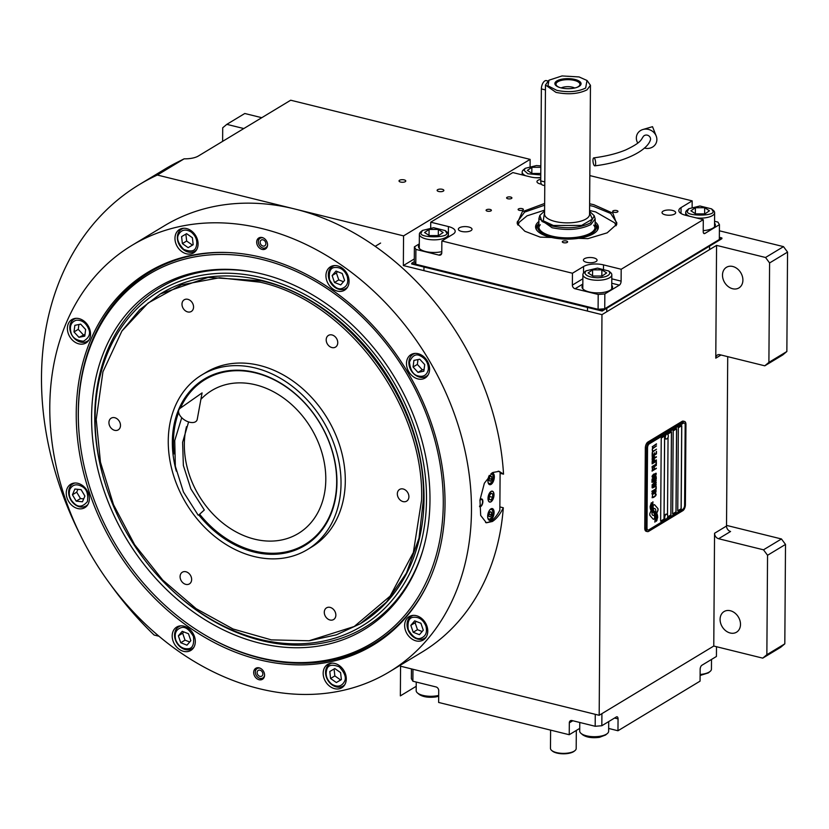 <?xml version="1.0" encoding="UTF-8"?>
<svg xmlns="http://www.w3.org/2000/svg" width="829" height="829" viewBox="0 0 829 829"><rect width="100%" height="100%" fill="white"/><g stroke="black" fill="none" stroke-linecap="round" stroke-linejoin="round"><path stroke-width="1.24" d="M442.292 189.302A3.378 1.295 0.4 0 0 438.862 189.25A3.378 1.295 0.4 0 0 437.121 190.369A3.378 1.295 0.4 0 0 438.696 191.478A3.378 1.295 0.4 0 0 442.116 191.54A3.378 1.295 0.4 0 0 443.867 190.411A3.378 1.295 0.4 0 0 442.292 189.302M404.2 179.893A3.378 1.295 0.4 0 0 400.77 179.831A3.378 1.295 0.4 0 0 399.029 180.95A3.378 1.295 0.4 0 0 400.604 182.059A3.378 1.295 0.4 0 0 404.034 182.121A3.378 1.295 0.4 0 0 405.775 181.002A3.378 1.295 0.4 0 0 404.2 179.893M730.214 633.004A12.052 9.44 -121.1 0 0 736.525 632.195A12.052 9.44 -121.1 0 0 739.965 620.631A12.052 9.44 -121.1 0 0 730.37 610.745A12.052 9.44 -121.1 0 0 724.059 611.564A12.052 9.44 -121.1 0 0 720.619 623.128A12.052 9.44 -121.1 0 0 730.214 633.004M732.618 288.741A12.052 9.44 -121.1 0 0 738.929 287.932A12.052 9.44 -121.1 0 0 742.369 276.368A12.052 9.44 -121.1 0 0 732.774 266.482A12.052 9.44 -121.1 0 0 726.463 267.301A12.052 9.44 -121.1 0 0 723.023 278.865A12.052 9.44 -121.1 0 0 732.618 288.741M726.536 525.389L781.457 538.964L785.509 544.425L784.814 643.843L780.7 647.283L762.742 658.143L713.769 646.04L714.557 533.265A4.819 3.772 58.9 0 0 718.608 538.726L730.577 531.482A4.819 3.772 -121.1 0 1 726.525 526.021L727.717 356.657M719.396 230.794L783.498 246.638L787.55 252.099L786.856 351.517L782.742 354.957L764.784 365.817L719.893 354.719A4.819 3.772 58.9 0 0 717.365 355.04A4.819 3.772 58.9 0 0 715.779 358.159L716.567 245.384L601.968 314.647L403.35 265.56L403.557 235.882L157.334 175.033A297.279 232.814 -121.1 0 0 139.355 184.566A297.279 232.814 -121.1 0 0 79.771 533.907M713.769 646.04L599.18 715.292L601.968 314.647M718.608 538.726L763.499 549.814L781.457 538.964M787.55 252.099L769.592 262.948L768.897 362.366L764.784 365.817M769.592 262.948L765.54 257.487L716.567 245.384M786.856 351.517L768.897 362.366M783.498 246.638L765.54 257.487M414.303 258.938L403.35 265.56M109.905 583.751A297.279 232.814 -121.1 0 0 154.121 635.035L159.023 636.247M416.21 686.298L400.355 695.883L400.562 666.205L599.18 715.292M762.742 658.143L766.856 654.703L767.55 555.275L763.499 549.814M785.509 544.425L767.55 555.275M530.083 166.246L530.125 159.386L290.699 100.216L198.338 156.028A16.072 6.166 -179.6 0 1 184.142 158.826L157.334 175.033M530.125 159.386L403.557 235.882M184.142 158.826L176.152 162.857A297.279 232.814 -121.1 0 0 165.012 169.064L139.355 184.566M784.814 643.843L766.856 654.703M261.777 117.697L244.783 113.5L226.825 124.35L243.809 128.547M226.825 124.35L222.711 127.79L222.618 141.355M653.957 504.778A2.01 0.984 103.9 0 0 653.2 505.773L653.097 506.011A9.316 4.559 103.9 0 0 653.542 509.016A3.534 1.731 103.9 0 1 653.926 508.716A3.534 1.731 103.9 0 1 654.755 508.55A3.534 1.731 103.9 0 1 655.729 511.576A13.989 6.85 103.9 0 1 656.92 512.819L657.729 510.965A2.01 0.984 103.9 0 0 657.749 508.343L654.713 504.861A2.01 0.984 103.9 0 0 654.423 504.685A2.01 0.984 103.9 0 0 653.957 504.778M653.521 508.954A3.534 1.731 -76.1 0 1 653.863 508.695A3.534 1.731 -76.1 0 1 654.682 508.529A3.534 1.731 -76.1 0 1 654.713 508.54L654.755 508.55M647.47 531.607A4.819 2.363 -76.1 0 0 648.589 531.379L682.795 510.705A4.819 2.363 -76.1 0 0 685.396 504.706L685.956 424.572A4.819 2.363 -76.1 0 0 684.547 421.443A4.819 2.363 -76.1 0 0 683.417 421.671L682.122 421.35L647.915 442.023A4.819 2.363 -76.1 0 0 645.325 448.033L644.765 528.156A4.819 2.363 -76.1 0 0 646.174 531.285L647.47 531.607A4.819 2.363 -76.1 0 1 646.06 528.477L644.765 528.156M682.122 421.35A4.819 2.363 -76.1 0 1 683.251 421.122L684.547 421.443M683.479 423.173L649.273 443.847A3.212 1.575 103.9 0 0 647.542 447.847L647.47 447.836A3.212 1.575 -76.1 0 1 649.2 443.826L683.407 423.153A3.212 1.575 -76.1 0 1 684.163 423.008A3.212 1.575 -76.1 0 1 684.194 423.008L684.226 423.018A3.212 1.575 103.9 0 0 683.479 423.173L683.407 423.153M646.983 527.98L646.91 527.959A3.212 1.575 -76.1 0 0 647.853 530.052A3.212 1.575 -76.1 0 1 647.853 530.052L647.915 530.063A3.212 1.575 103.9 0 1 646.983 527.98L647.542 447.847M647.915 530.063A3.212 1.575 103.9 0 0 648.672 529.918L682.878 509.234A3.212 1.575 103.9 0 0 684.609 505.234L685.168 425.111A3.212 1.575 103.9 0 0 684.226 423.018M677.759 510.851L681.179 508.788L681.759 425.691L678.34 427.754L677.759 510.851M672.62 513.959L676.049 511.887L676.63 428.79L673.2 430.862L672.62 513.959M667.697 516.933L670.91 514.985L671.49 431.888L668.07 433.961L668.07 434.997M668.05 437.463L667.511 515.13M660.651 521.192L664.07 519.13L664.651 436.023L661.231 438.095L660.651 521.192M655.397 512.032A12.228 5.979 103.9 0 1 653.749 510.56A8.28 4.052 103.9 0 1 652.775 506.115A95.211 46.59 103.9 0 1 652.92 501.763L651.635 505.545A14.746 7.223 103.9 0 0 651.936 508.529A7.699 3.772 103.9 0 0 653.283 511.192A287.777 140.837 103.9 0 1 654.568 512.249A12.124 5.927 103.9 0 1 655.874 514.032A7.958 3.896 103.9 0 1 656.516 517.824A57.16 27.979 103.9 0 1 656.371 521.265L657.666 517.493A9.254 4.528 103.9 0 0 657.065 514.001A8.767 4.29 103.9 0 0 655.397 512.032L655.335 512.011A12.228 5.979 -76.1 0 1 653.687 510.54A8.28 4.052 -76.1 0 1 652.703 506.104A95.211 46.59 -76.1 0 1 652.848 501.887M653.894 512.218A12.228 5.99 103.9 0 1 652.299 510.623A9.233 4.518 103.9 0 1 651.325 506.84A20.062 9.813 103.9 0 1 651.387 502.695L650.143 506.426A8.725 4.269 103.9 0 0 651.034 510.477A10.601 5.192 103.9 0 0 652.433 511.918A23.222 11.368 103.9 0 1 653.501 512.674A7.534 3.689 103.9 0 1 654.713 515.058A12.684 6.207 103.9 0 1 655.034 518.622A32.269 15.792 103.9 0 1 654.889 522.166L656.102 518.477A9.533 4.663 103.9 0 0 655.356 513.907A9.129 4.466 103.9 0 0 653.894 512.218L653.822 512.198A12.228 5.99 -76.1 0 1 652.226 510.612A9.233 4.518 -76.1 0 1 651.252 506.82A20.062 9.813 -76.1 0 1 651.304 502.83M652.993 515.389L653.055 515.4A3.534 1.731 103.9 0 1 652.081 512.363A14.01 6.86 103.9 0 1 650.889 511.12L650.081 512.975A2.01 0.984 103.9 0 0 650.06 515.597L653.107 519.078A2.01 0.984 103.9 0 0 653.387 519.255A2.01 0.984 103.9 0 0 654.609 518.166L654.713 517.928A9.316 4.559 103.9 0 0 654.268 514.923A3.534 1.731 103.9 0 1 653.055 515.4A3.534 1.731 -76.1 0 1 652.993 515.389A3.534 1.731 -76.1 0 1 652.009 512.343A14.01 6.86 -76.1 0 1 650.869 511.172M655.532 493.524L655.335 495.701L653.325 497.12L652.516 497.182L652.527 495.338L652.143 497.763L655.511 496.011L656.154 494.706L655.532 493.524M651.905 493.379L652.527 494.488L654.713 493.379L655.894 492.167L656.091 490.488L653.366 491.359L651.905 493.379M651.915 491.245L656.195 489.089L656.205 486.53L655.646 488.986L651.915 491.245M651.946 486.841L652.578 487.939L654.755 486.841L655.946 485.628L656.133 483.949L653.418 484.82L651.946 486.841M656.247 480.551L652.889 481.597L656.257 479.131L651.988 481.711L651.977 482.354L655.791 481.11L651.967 485.131L656.236 482.54L652.879 484.157L656.247 480.551M654.185 477.483L652.091 479.027L651.988 481.152L656.267 478.561L656.185 476.561L654.185 477.483M652.029 476.24L652.651 477.349L654.837 476.24L656.019 475.027L656.216 473.359L653.49 474.219L652.029 476.24M656.34 468.54L654.34 469.318L654.35 467.473L653.791 469.649L652.61 470.364L652.62 468.23L652.06 471.121L656.267 468.157M656.361 465.411L652.081 467.991L656.288 465.028M652.091 466.572L656.361 464.416L656.381 461.857L655.822 464.313L652.091 466.572M656.381 461.287L652.112 463.867L656.319 460.903M653.501 459.421L652.226 460.758L652.122 462.872L656.392 460.292L654.485 461.017L654.402 459.442L653.501 459.421M653.521 456.219L652.247 457.556L652.143 459.67L656.413 457.09L654.506 457.815L654.433 456.24L653.521 456.219M656.454 451.328L655.894 453.795L654.444 454.675L654.454 452.821L653.894 455.007L652.713 455.722L652.724 453.587L652.185 453.919L652.164 456.478L656.433 453.888L656.454 451.328M652.661 450.365L652.185 453.349L652.651 451.929L656.475 449.194L652.651 451.504L652.661 450.365M652.682 447.1L652.205 450.074L652.672 448.665L656.495 445.929L652.672 448.24L652.682 447.1M656.506 444.22L652.226 446.8L656.444 443.836M652.537 493.846L652.724 492.385L654.734 490.965L655.635 491.12L655.076 492.664L652.993 493.929L652.382 493.027L655.366 490.789M652.578 487.307L652.775 485.846L654.775 484.416L655.677 484.582L655.128 486.115L653.034 487.39L652.423 486.488L655.407 484.25M653.812 479.618L652.537 480.395L652.641 478.768L653.553 478.084L653.812 479.618M654.641 477.421L655.646 476.955L655.718 478.468L654.361 479.286L654.578 477.4L655.646 476.955M652.651 476.706L652.848 475.245L654.848 473.825L655.749 473.991L655.2 475.525L653.107 476.789L652.506 475.898L655.48 473.649M653.863 459.836L653.936 461.349L652.578 462.167L652.682 460.551L653.863 459.836L653.065 460.043L652.578 462.167M653.884 456.634L653.967 458.147L652.599 458.976L652.703 457.349L653.884 456.634L653.086 456.852L652.599 458.976M681.687 425.733L681.106 508.768L677.759 510.799M676.557 428.831L675.977 511.876L672.63 513.897M671.428 431.93L670.848 514.975L667.708 516.871M664.589 436.064L664.008 519.109L660.651 521.13M646.91 527.959L647.47 447.836M683.417 421.671L649.211 442.344L647.915 442.023M646.06 528.477L646.62 448.344A4.819 2.363 -76.1 0 1 649.211 442.344M657.666 517.493L657.604 517.483A9.254 4.528 103.9 0 0 656.993 513.98A8.767 4.29 103.9 0 0 655.335 512.011M657.086 518.446L657.604 517.483M657.003 520.239L657.024 518.436M656.381 521.13L656.941 520.218M654.9 522.021L656.04 518.467A9.533 4.663 103.9 0 0 655.283 513.887A9.129 4.466 103.9 0 0 653.822 512.198M653.356 519.244A2.01 0.984 103.9 0 0 654.547 518.146L654.641 517.918A9.316 4.559 103.9 0 0 654.226 514.975M656.879 512.757L657.656 510.944A2.01 0.984 103.9 0 0 657.677 508.322L654.641 504.851A2.01 0.984 103.9 0 0 654.392 504.674M656.154 494.706L656.091 494.043M655.511 496.011L655.812 495.493M653.325 497.545L654.62 496.706M652.423 496.954L652.361 496.302M652.164 494.416L655.47 492.654L655.853 490.312M651.915 491.618L656.122 489.069L656.143 486.571M652.205 487.877L655.511 486.115L655.894 483.763M652.889 481.597L656.195 479.172M651.977 482.312L655.791 481.11M651.967 485.069L656.174 482.157M652.879 484.157L656.185 480.571M651.988 481.089L656.195 478.551L655.894 476.437M652.537 480.395L652.568 478.758L653.729 478.115M654.361 479.286L654.578 477.4M652.278 477.276L655.584 475.514L655.967 473.172M654.34 469.318L654.278 467.515M652.61 470.364L652.558 468.271M652.06 471.069L656.267 468.52M652.081 467.939L656.288 465.39M652.091 466.945L656.299 464.395L656.309 461.898M652.112 463.815L656.319 461.266M652.122 462.82L656.33 459.908M654.485 461.017L654.102 459.318M652.143 459.618L656.35 456.706M654.506 457.815L654.133 456.116M654.444 454.675L654.382 452.862M652.713 455.722L652.661 453.629M652.164 456.416L656.371 453.877L656.392 451.37M652.185 453.287L652.578 451.919L656.402 449.235M652.651 451.504L652.589 450.406M652.205 450.012L652.599 448.644L656.423 445.971M652.672 448.24L652.61 447.142M652.226 446.748L656.433 444.199M666.557 514.167A2.57 1.254 103.9 0 0 666.412 514.115A2.57 1.254 103.9 0 0 665.853 514.208A2.57 1.254 -76.1 0 0 664.464 516.84A2.57 1.254 -76.1 0 0 665.179 519.099L665.48 519.182A2.57 1.254 -76.1 0 1 664.775 516.913A2.57 1.254 -76.1 0 1 666.153 514.291A2.57 1.254 103.9 0 1 666.713 514.187A2.57 1.254 103.9 0 1 667.117 514.467A3.057 3.057 0 0 1 665.967 519.12A2.57 1.254 -76.1 0 1 665.48 519.182M667.117 434.044A2.57 1.254 103.9 0 0 666.972 433.981A2.57 1.254 103.9 0 0 666.412 434.085A2.57 1.254 -76.1 0 0 665.024 436.707A2.57 1.254 -76.1 0 0 665.739 438.976L666.039 439.049A2.57 1.254 -76.1 0 1 665.335 436.79A2.57 1.254 -76.1 0 1 666.713 434.158A2.57 1.254 103.9 0 1 667.272 434.054A2.57 1.254 103.9 0 1 667.677 434.334A3.057 3.057 0 0 1 666.526 438.987A2.57 1.254 -76.1 0 1 666.039 439.049M262.037 257.487A217.809 170.577 58.9 0 1 445.028 504.198A217.809 170.577 58.9 0 1 427.671 583.854A217.809 170.577 58.9 0 1 259.228 659.76A217.809 170.577 58.9 0 1 76.921 432.21A217.809 170.577 58.9 0 1 227.415 252.513A217.809 170.577 58.9 0 1 262.037 257.487M389.454 671.791A249.073 195.053 -121.1 0 0 460.468 432.821A249.073 195.053 -121.1 0 0 262.233 228.628A249.073 195.053 -121.1 0 0 131.801 245.467A249.073 195.053 -121.1 0 0 60.786 484.426A249.073 195.053 -121.1 0 0 259.021 688.63A249.073 195.053 -121.1 0 0 389.454 671.791L421.951 652.154A249.073 195.053 -121.1 0 0 503.307 507.762C500.063 514.384 496.416 518.964 492.353 521.493L486.395 522.798L480.685 515.441L479.96 500.063L484.354 483.245L492.695 472.52L499.12 471.328L503.535 474.157L500.105 473.307M503.307 507.762L499.877 506.913M503.535 474.157A249.073 195.053 -121.1 0 0 294.73 208.981A249.073 195.053 -121.1 0 0 164.297 225.83L131.801 245.467M427.982 583.212A216.929 169.883 58.9 0 1 374.117 643.511A216.929 169.883 58.9 0 1 260.513 658.174A216.929 169.883 58.9 0 1 200.618 632.372M78.9 430.987A216.929 169.883 58.9 0 1 149.707 272.192A216.929 169.883 58.9 0 1 228.12 252.544M262.171 237.529A6.425 5.036 58.9 0 1 267.29 242.793A6.425 5.036 58.9 0 1 265.456 248.959A6.425 5.036 58.9 0 1 262.088 249.394A6.425 5.036 58.9 0 1 256.969 244.13A6.425 5.036 58.9 0 1 258.803 237.964A6.425 5.036 58.9 0 1 262.171 237.529M259.166 667.853A6.425 5.036 58.9 0 1 264.285 673.127A6.425 5.036 58.9 0 1 262.451 679.293A6.425 5.036 58.9 0 1 259.083 679.728A6.425 5.036 58.9 0 1 253.964 674.454A6.425 5.036 58.9 0 1 255.798 668.288A6.425 5.036 58.9 0 1 259.166 667.853M186.618 228.576A13.658 10.694 -121.1 0 0 179.468 229.498A13.658 10.694 -121.1 0 0 175.572 242.596A13.658 10.694 -121.1 0 0 186.442 253.798A13.658 10.694 -121.1 0 0 193.592 252.876A13.658 10.694 -121.1 0 0 197.489 239.768A13.658 10.694 -121.1 0 0 186.618 228.576M79.045 318.637A13.658 10.694 -121.1 0 0 71.895 319.559A13.658 10.694 -121.1 0 0 67.999 332.667A13.658 10.694 -121.1 0 0 78.869 343.859A13.658 10.694 -121.1 0 0 86.029 342.937A13.658 10.694 -121.1 0 0 89.915 329.828A13.658 10.694 -121.1 0 0 79.045 318.637M77.895 483.317A13.658 10.694 -121.1 0 0 70.745 484.24A13.658 10.694 -121.1 0 0 66.848 497.338A13.658 10.694 -121.1 0 0 77.719 508.54A13.658 10.694 -121.1 0 0 84.879 507.617A13.658 10.694 -121.1 0 0 88.765 494.509A13.658 10.694 -121.1 0 0 77.895 483.317M183.841 626.144A13.658 10.694 -121.1 0 0 176.691 627.066A13.658 10.694 -121.1 0 0 172.795 640.175A13.658 10.694 -121.1 0 0 183.665 651.366A13.658 10.694 -121.1 0 0 190.815 650.444A13.658 10.694 -121.1 0 0 194.711 637.346A13.658 10.694 -121.1 0 0 183.841 626.144M334.812 663.459A13.658 10.694 -121.1 0 0 327.662 664.381A13.658 10.694 -121.1 0 0 323.766 677.48A13.658 10.694 -121.1 0 0 334.636 688.681A13.658 10.694 -121.1 0 0 341.797 687.759A13.658 10.694 -121.1 0 0 345.683 674.651A13.658 10.694 -121.1 0 0 334.812 663.459M416.293 615.678A13.658 10.694 -121.1 0 0 409.143 616.6A13.658 10.694 -121.1 0 0 405.246 629.698A13.658 10.694 -121.1 0 0 416.117 640.9A13.658 10.694 -121.1 0 0 423.277 639.978A13.658 10.694 -121.1 0 0 427.163 626.869A13.658 10.694 -121.1 0 0 416.293 615.678M418.127 353.703A13.658 10.694 -121.1 0 0 410.977 354.625A13.658 10.694 -121.1 0 0 407.08 367.734A13.658 10.694 -121.1 0 0 417.951 378.936A13.658 10.694 -121.1 0 0 425.101 378.014A13.658 10.694 -121.1 0 0 428.997 364.905A13.658 10.694 -121.1 0 0 418.127 353.703M337.59 265.881A13.658 10.694 -121.1 0 0 330.439 266.803A13.658 10.694 -121.1 0 0 326.543 279.912A13.658 10.694 -121.1 0 0 337.413 291.114A13.658 10.694 -121.1 0 0 344.563 290.191A13.658 10.694 -121.1 0 0 348.46 277.083A13.658 10.694 -121.1 0 0 337.59 265.881M498.198 471.162A26.518 12.974 -76.1 0 1 500.115 472.312L499.846 510.094A26.518 12.974 -76.1 0 1 490.83 521.109A26.518 12.974 -76.1 0 1 485.576 522.529M490.965 501.68A5.461 2.674 103.9 0 0 493.825 496.053A5.461 2.674 103.9 0 0 492.312 491.328A5.461 2.674 103.9 0 0 491.037 491.587A5.461 2.674 103.9 0 0 488.177 497.203A5.461 2.674 103.9 0 0 489.69 501.928A5.461 2.674 103.9 0 0 490.965 501.68M479.981 499.856A4.021 1.969 -76.1 0 1 480.768 499.12A4.021 1.969 -76.1 0 1 481.701 498.934A4.021 1.969 -76.1 0 1 482.82 502.415A4.021 1.969 -76.1 0 1 480.716 506.54A4.021 1.969 -76.1 0 1 479.773 506.737A4.021 1.969 -76.1 0 1 479.618 506.674M490.841 520.001A6.031 2.953 103.9 0 0 493.991 513.804A6.031 2.953 103.9 0 0 492.322 508.581A6.031 2.953 103.9 0 0 490.913 508.871A6.031 2.953 103.9 0 0 487.763 515.068A6.031 2.953 103.9 0 0 489.431 520.291A6.031 2.953 103.9 0 0 490.841 520.001M489.338 475.338A6.031 2.953 103.9 0 0 489.68 484.675A6.031 2.953 103.9 0 0 491.089 484.385A6.031 2.953 103.9 0 0 494.239 478.188A6.031 2.953 103.9 0 0 492.571 472.976A6.031 2.953 103.9 0 0 492.053 472.934M487.732 517.503A4.984 2.435 103.9 0 0 490.167 518.871A4.984 2.435 103.9 0 0 490.54 518.602A4.984 2.435 103.9 0 0 492.851 512.664A4.984 2.435 103.9 0 0 492.519 510.591A4.984 2.435 103.9 0 0 490.229 509.669A4.984 2.435 103.9 0 0 489.524 510.26M492.385 510.312A5.627 2.756 103.9 0 0 492.271 509.98A5.627 2.756 103.9 0 0 491.182 508.726M488.488 519.628A5.627 2.756 103.9 0 0 489.618 519.327A5.627 2.756 103.9 0 0 490.032 519.027A5.627 2.756 103.9 0 0 490.291 518.788M488.903 516.332L490.177 516.84L491.473 514.778L491.493 512.208L490.219 511.7L488.923 513.762L488.903 516.332M491.473 514.778L488.923 514.146M491.493 512.208L490.115 511.866M487.98 481.887A4.984 2.435 103.9 0 0 490.416 483.255A4.984 2.435 103.9 0 0 490.789 482.986A4.984 2.435 103.9 0 0 493.1 477.048A4.984 2.435 103.9 0 0 492.768 474.976A4.984 2.435 103.9 0 0 490.841 473.877M492.633 474.696A5.627 2.756 103.9 0 0 492.519 474.375A5.627 2.756 103.9 0 0 491.649 473.224M488.737 484.012A5.627 2.756 103.9 0 0 489.866 483.711A5.627 2.756 103.9 0 0 490.281 483.411A5.627 2.756 103.9 0 0 490.54 483.172M489.151 480.716L490.426 481.224L491.721 479.162L491.742 476.592L490.467 476.084L489.172 478.146L489.151 480.716M491.721 479.162L489.172 478.53M491.742 476.592L490.364 476.25M479.856 506.332A4.021 1.969 -76.1 0 1 479.608 506.457L480.488 506.115A3.43 1.679 -76.1 0 1 479.608 506.022M480.488 506.115A3.43 1.679 -76.1 0 0 480.716 506.001A3.43 1.679 103.9 0 0 482.416 503.027A3.43 1.679 103.9 0 0 482.053 499.814L481.411 499.079A4.021 1.969 103.9 0 0 481.255 498.923M482.053 499.814A3.43 1.679 103.9 0 0 480.758 499.659A3.43 1.679 -76.1 0 0 479.908 500.55M443.277 503.617A215.54 168.795 -121.1 0 0 262.192 259.487A215.54 168.795 -121.1 0 0 79.221 395.371A215.54 168.795 -121.1 0 0 232.296 648.651A215.54 168.795 -121.1 0 0 259.404 657.563A215.54 168.795 -121.1 0 0 443.277 503.617M149.79 272.14A216.929 169.883 -121.1 0 0 79.325 394.189L79.221 395.371M232.296 648.651L233.395 649.097A216.929 169.883 -121.1 0 0 260.679 658.071A216.929 169.883 -121.1 0 0 374.2 643.459M259.508 643.076A199.851 156.515 -121.1 0 0 423.132 549.42A199.851 156.515 -121.1 0 0 262.088 273.974A199.851 156.515 58.9 0 0 255.788 272.544A199.851 156.515 58.9 0 0 91.605 420.148A199.851 156.515 58.9 0 0 259.508 643.076M423.391 548.518A198.276 155.282 58.9 0 1 261.322 640.537A198.276 155.282 58.9 0 1 166.867 585.233L166.297 584.673A195.717 153.272 58.9 0 1 105.179 483.545A195.717 153.272 58.9 0 1 262.057 277.788A195.717 153.272 -121.1 0 1 426.5 499.472A195.717 153.272 -121.1 0 1 259.539 639.263A195.717 153.272 58.9 0 1 166.297 584.673M105.179 483.545L104.941 482.789A198.276 155.282 58.9 0 1 256.71 272.731M160.463 293.86L161.054 293.497A192.825 151.013 58.9 0 1 262.047 280.461A192.825 151.013 -121.1 0 1 415.516 438.551A192.825 151.013 -121.1 0 1 360.542 623.553L386.418 602.165L406.438 573.088L418.997 538.187L423.443 499.234C426.365 404.635 348.688 299.922 261.446 280.824L208.1 277.404L160.463 293.86L139.8 309.673L122.07 330.812M494.001 494.82A5.627 2.756 103.9 0 0 493.618 492.478A5.627 2.756 103.9 0 0 491.037 491.431A5.627 2.756 103.9 0 0 488.012 498.436A5.627 2.756 103.9 0 0 490.965 501.825A5.627 2.756 103.9 0 0 491.39 501.514A5.627 2.756 103.9 0 0 494.001 494.82M490.975 500.053L492.706 497.307L492.727 493.887L491.027 493.203L489.307 495.949L489.276 499.379L490.975 500.053M492.727 493.887L490.882 493.431M492.706 497.307L489.297 496.467M260.161 282.192L219.498 277.767L181.354 284.865L148.122 303.02L121.873 331.103L102.931 371.827L96.216 419.453L100.454 462.147L113.511 504.695L134.65 544.736L162.702 580.041L196.121 608.662L233.042 628.993L271.384 639.884L309.03 640.765L354.211 626.517L390.127 596.124L413.36 552.487L421.619 499.866C424.521 405.588 347.113 301.228 260.161 282.192M203.53 380.521A97.221 76.133 58.9 0 1 208.069 376.977M308.481 543.119A97.221 76.133 58.9 0 1 303.238 545.492M176.308 471.121A97.221 76.133 58.9 0 1 172.339 441.909A97.221 76.133 58.9 0 1 204.359 379.04A97.221 76.133 58.9 0 1 291.228 390.428A97.221 76.133 58.9 0 1 336.947 482.582A97.221 76.133 58.9 0 1 304.927 545.451A97.221 76.133 58.9 0 1 198.773 514.944M341.03 483.597A102.04 79.905 58.9 0 1 307.424 549.575A102.04 79.905 58.9 0 1 216.245 537.627A102.04 79.905 58.9 0 1 168.256 440.893A102.04 79.905 -121.1 0 1 201.861 374.915A102.04 79.905 -121.1 0 1 293.041 386.863A102.04 79.905 -121.1 0 1 341.03 483.597M201.861 374.915L206.141 372.335A102.04 79.905 -121.1 0 1 297.31 384.283A102.04 79.905 -121.1 0 1 345.299 481.007A102.04 79.905 58.9 0 1 311.694 546.985L307.424 549.575M309.694 640.682L336.336 634.848L359.941 623.916M326.191 339.828A6.829 5.347 -121.1 0 0 329.403 346.304A6.829 5.347 -121.1 0 0 335.507 347.102A6.829 5.347 -121.1 0 0 337.755 342.688A6.829 5.347 -121.1 0 0 334.543 336.211A6.829 5.347 -121.1 0 0 328.439 335.413A6.829 5.347 -121.1 0 0 326.191 339.828M181.986 304.191A6.829 5.347 -121.1 0 0 185.199 310.668A6.829 5.347 -121.1 0 0 191.302 311.466A6.829 5.347 -121.1 0 0 193.551 307.051A6.829 5.347 -121.1 0 0 190.338 300.575A6.829 5.347 -121.1 0 0 184.235 299.777A6.829 5.347 -121.1 0 0 181.986 304.191M108.931 422.593A6.829 5.347 -121.1 0 0 112.143 429.07A6.829 5.347 -121.1 0 0 118.246 429.868A6.829 5.347 -121.1 0 0 120.495 425.453A6.829 5.347 -121.1 0 0 117.283 418.977A6.829 5.347 -121.1 0 0 111.179 418.179A6.829 5.347 -121.1 0 0 108.931 422.593M180.08 576.632A6.829 5.347 -121.1 0 0 183.292 583.108A6.829 5.347 -121.1 0 0 189.395 583.906A6.829 5.347 -121.1 0 0 191.644 579.492A6.829 5.347 -121.1 0 0 188.432 573.015A6.829 5.347 -121.1 0 0 182.328 572.217A6.829 5.347 -121.1 0 0 180.08 576.632M324.284 612.268A6.829 5.347 -121.1 0 0 327.496 618.745A6.829 5.347 -121.1 0 0 333.6 619.543A6.829 5.347 -121.1 0 0 335.849 615.128A6.829 5.347 -121.1 0 0 332.636 608.652A6.829 5.347 -121.1 0 0 326.533 607.854A6.829 5.347 -121.1 0 0 324.284 612.268M397.34 493.866A6.829 5.347 -121.1 0 0 400.552 500.343A6.829 5.347 -121.1 0 0 406.656 501.141A6.829 5.347 -121.1 0 0 408.904 496.726A6.829 5.347 -121.1 0 0 405.692 490.25A6.829 5.347 -121.1 0 0 399.588 489.452A6.829 5.347 -121.1 0 0 397.34 493.866M347.185 276.171C344.46 269.964 340.325 267.062 334.781 267.487C330.398 267.736 328.657 271.839 329.538 279.787C333.838 287.031 337.973 289.922 341.942 288.482C347.03 286.72 348.781 282.616 347.185 276.171M334.678 265.57A12.86 10.072 -121.1 0 0 332.564 266.461A12.86 10.072 -121.1 0 0 329.776 281.135A12.86 10.072 -121.1 0 0 343.31 289.456A12.86 10.072 -121.1 0 0 345.859 288.461A12.86 10.072 -121.1 0 0 347.631 287.01M334.501 282.471L340.719 284.907L344.584 280.409L342.222 273.487L335.994 271.052L332.139 275.549L334.501 282.471L338.771 279.891L343.455 281.725M332.139 275.549L336.408 272.969L338.771 279.891M337.538 271.653L336.408 272.969M191.095 231.975C185.561 228.814 181.406 229.664 178.608 234.524C176.359 238.286 178.048 243.229 183.675 249.363C190.743 252.13 194.898 251.28 196.152 246.814C197.83 241.177 196.141 236.234 191.095 231.975M183.706 228.255A12.86 10.072 -121.1 0 0 181.592 229.146A12.86 10.072 -121.1 0 0 178.214 233.125A12.86 10.072 -121.1 0 0 181.592 247.985A12.86 10.072 -121.1 0 0 194.888 251.156A12.86 10.072 -121.1 0 0 196.66 249.695M188.162 247.664L193.167 244.721L192.401 237.726L186.608 233.674L181.592 236.617L182.37 243.612L188.162 247.664L193.167 244.659M182.37 243.612L186.649 241.032L192.432 245.083M185.883 234.099L186.649 241.032M76.237 320.232C71.139 321.994 69.398 326.087 70.993 332.533C72.185 337.6 76.32 340.501 83.397 341.227C89.086 337.89 90.838 333.786 88.641 328.926C85.915 322.709 81.781 319.818 76.237 320.232M76.133 318.326A12.86 10.072 -121.1 0 0 74.019 319.217A12.86 10.072 -121.1 0 0 70.589 332.274A12.86 10.072 -121.1 0 0 87.325 341.216A12.86 10.072 -121.1 0 0 89.086 339.755M84.776 336.139L85.636 329.538L80.682 324.139L74.859 325.331L73.988 331.921L78.952 337.32L84.776 336.139M78.952 337.32L85.004 334.377M73.988 331.921L78.268 329.341L83.221 334.74M78.9 324.502L78.268 329.341M69.895 489.265C68.216 494.903 69.905 499.846 74.962 504.105C78.89 507.514 83.055 506.654 87.439 501.555C88.423 494.074 86.734 489.12 82.372 486.716C76.848 483.556 72.693 484.405 69.895 489.265M74.983 483.006A12.86 10.072 -121.1 0 0 72.869 483.887A12.86 10.072 -121.1 0 0 69.501 487.866A12.86 10.072 -121.1 0 0 75.284 504.84A12.86 10.072 -121.1 0 0 86.175 505.897A12.86 10.072 -121.1 0 0 87.947 504.436M84.9 496.053L81.107 489.67L74.879 489.027L72.434 494.768L76.216 501.151L82.454 501.794L84.9 496.053M76.216 501.151L80.496 498.571L83.688 498.892M72.434 494.768L76.703 492.188L80.496 498.571M77.916 489.338L76.703 492.188M175.779 640.05C178.504 646.257 182.639 649.159 188.193 648.734C192.566 648.485 194.307 644.382 193.437 636.434C189.126 629.19 184.991 626.299 181.023 627.74C175.935 629.501 174.183 633.605 175.779 640.05M180.929 625.833A12.86 10.072 -121.1 0 0 178.815 626.724A12.86 10.072 -121.1 0 0 175.375 639.791A12.86 10.072 -121.1 0 0 189.551 649.718A12.86 10.072 -121.1 0 0 192.11 648.724A12.86 10.072 -121.1 0 0 193.882 647.273M188.473 633.75L182.245 631.315L178.38 635.812L180.743 642.734L186.971 645.169L190.836 640.672L188.473 633.75M180.743 642.734L185.022 640.154L189.706 641.978M178.38 635.812L182.66 633.221L185.022 640.154M183.789 631.916L182.66 633.221M331.869 684.246C337.403 687.407 341.558 686.557 344.356 681.697C346.605 677.935 344.916 672.993 339.289 666.858C332.222 664.091 328.066 664.941 326.813 669.407C325.134 675.044 326.823 679.987 331.869 684.246M331.901 663.148A12.86 10.072 -121.1 0 0 329.787 664.029A12.86 10.072 -121.1 0 0 326.408 668.008A12.86 10.072 -121.1 0 0 332.201 684.982A12.86 10.072 -121.1 0 0 343.082 686.039A12.86 10.072 -121.1 0 0 344.854 684.578M334.802 668.557L329.797 671.5L330.574 678.495L336.356 682.547L341.372 679.604L340.595 672.609L334.802 668.557M336.356 682.547L341.361 679.542M330.574 678.495L334.843 675.915L340.636 679.967M334.077 668.982L334.843 675.915M428.324 369.485C428.52 363.226 425.805 358.667 420.199 355.807C415.816 353.496 412.241 355.6 409.464 362.118C410.345 370.066 413.049 374.625 417.578 375.796C423.35 377.382 426.935 375.278 428.324 369.485M415.215 353.392A12.86 10.072 -121.1 0 0 413.101 354.284A12.86 10.072 -121.1 0 0 409.225 365.827A12.86 10.072 -121.1 0 0 418.251 376.708A12.86 10.072 -121.1 0 0 426.396 376.283A12.86 10.072 -121.1 0 0 428.168 374.832M413.07 366.998L418.023 372.397L423.847 371.205L424.717 364.615L419.754 359.206L413.93 360.397L413.07 366.998L417.35 364.408L422.303 369.817L424.075 369.444M418.023 372.397L422.303 369.817M417.982 359.568L417.35 364.408M425.888 625.968C423.163 619.75 419.028 616.849 413.484 617.273C409.111 617.532 407.36 621.636 408.241 629.574C412.541 636.817 416.676 639.719 420.645 638.268C425.733 636.506 427.484 632.413 425.888 625.968M413.381 615.356A12.86 10.072 -121.1 0 0 411.267 616.248A12.86 10.072 -121.1 0 0 408.479 630.921A12.86 10.072 -121.1 0 0 422.013 639.252A12.86 10.072 -121.1 0 0 424.572 638.257A12.86 10.072 -121.1 0 0 426.334 636.796M413.205 632.268L419.422 634.693L423.287 630.206L420.925 623.273L414.697 620.848L410.842 625.335L413.205 632.268L417.474 629.677L422.158 631.511M410.842 625.335L415.111 622.755L417.474 629.677M416.241 621.449L415.111 622.755M263.239 678.671A6.425 5.036 58.9 0 1 260.793 678.692A6.425 5.036 -121.1 0 1 259.985 678.433L259.249 678.122A5.502 4.311 -121.1 0 0 259.943 678.35A5.502 4.311 58.9 0 0 264.565 675.262M256.721 667.884A6.425 5.036 -121.1 0 0 255.425 670.879L255.342 671.666A5.502 4.311 -121.1 0 0 259.249 678.122M255.342 671.666A5.502 4.311 -121.1 0 1 260.016 668.195A5.502 4.311 58.9 0 1 260.358 668.298M259.964 676.391A3.378 2.642 -121.1 0 0 261.726 676.163A3.378 2.642 -121.1 0 0 262.689 672.93A3.378 2.642 -121.1 0 0 260.005 670.164A3.378 2.642 -121.1 0 0 258.233 670.392A3.378 2.642 -121.1 0 0 257.27 673.625A3.378 2.642 -121.1 0 0 259.964 676.391M266.244 248.337A6.425 5.036 -121.1 0 1 263.798 248.368A6.425 5.036 58.9 0 1 262.99 248.099L262.254 247.798A5.502 4.311 58.9 0 1 258.347 241.332A5.502 4.311 58.9 0 1 263.021 237.871A5.502 4.311 -121.1 0 1 263.363 237.964M258.347 241.332L258.43 240.545A6.425 5.036 58.9 0 1 259.726 237.55M267.57 244.928A5.502 4.311 -121.1 0 1 262.948 248.026A5.502 4.311 58.9 0 1 262.254 247.798M263.011 239.83A3.378 2.642 -121.1 0 0 261.239 240.058A3.378 2.642 -121.1 0 0 260.275 243.291A3.378 2.642 -121.1 0 0 262.959 246.058A3.378 2.642 -121.1 0 0 264.731 245.83A3.378 2.642 -121.1 0 0 265.694 242.596A3.378 2.642 -121.1 0 0 263.011 239.83M200.898 399.34A83.563 65.439 58.9 0 1 211.851 390.48A83.563 65.439 58.9 0 1 255.612 384.822A83.563 65.439 58.9 0 1 322.108 453.328A83.563 65.439 58.9 0 1 298.295 533.503A83.563 65.439 58.9 0 1 254.534 539.151A83.563 65.439 58.9 0 1 186.484 426.686M199.727 514.332A96.413 75.501 -121.1 0 0 254.451 551.016A96.413 75.501 -121.1 0 0 304.937 544.498A96.413 75.501 -121.1 0 0 332.429 452.002A96.413 75.501 -121.1 0 0 255.695 372.957A96.413 75.501 -121.1 0 0 205.198 379.475A96.413 75.501 -121.1 0 0 180.411 408.106A10.445 6.062 -147.3 0 0 180.152 408.293A10.445 6.062 -147.3 0 0 182.556 418.469A10.445 6.062 -147.3 0 0 195.509 421.774A10.445 6.062 -147.3 0 0 197.261 419.256L202.069 392.915L180.152 408.293M178.649 412.396A96.413 75.501 -121.1 0 0 174.09 453.888M213.219 374.646A96.413 75.501 -121.1 0 0 212.037 375.34L205.198 379.475M312.947 539.648A96.413 75.501 58.9 0 1 311.777 540.363L304.937 544.498M714.567 221.27L717.924 222.099L719.437 224.659L719.334 239.498L604.735 308.761L598.092 309.3L415.795 264.254L414.282 261.695L414.386 246.855L415.899 249.415L439.028 255.125A3.212 2.518 58.9 0 0 440.707 254.907A3.212 2.518 58.9 0 0 441.774 252.835L441.857 240.959L452.966 234.244A14.466 5.544 0.4 0 0 455.194 231.312A14.466 5.544 0.4 0 0 448.427 226.566L448.354 237.032M589.823 175.582L692.174 200.877L692.132 207.063M719.437 224.659L704.899 233.446A3.212 1.575 -76.1 0 1 704.153 233.602A3.212 1.575 -76.1 0 1 703.21 231.519L703.293 219.644L621.19 269.259L621.108 281.135A3.212 1.575 -76.1 0 1 619.377 285.135L604.838 293.922L604.735 308.761M598.092 309.3L598.196 294.461L604.838 293.922M598.196 294.461L575.067 288.751A3.212 2.518 58.9 0 1 572.373 285.103L582.87 278.762M441.857 240.959L572.456 273.238L572.373 285.103M415.795 264.254L415.899 249.415M414.386 246.855L419.298 243.881M540.746 177.769A14.466 5.544 0.4 0 1 530.519 176.94L512.84 172.577L430.738 222.193L430.697 227.84M584.455 258.7A6.829 2.622 0.4 0 0 583.409 260.078A6.829 2.622 0.4 0 0 588.331 262.627A6.829 2.622 0.4 0 0 596.02 261.56A6.829 2.622 0.4 0 0 597.067 260.171A6.829 2.622 0.4 0 0 592.134 257.622A6.829 2.622 0.4 0 0 584.455 258.7M663.065 211.188A6.829 2.622 0.4 0 0 662.019 212.566A6.829 2.622 0.4 0 0 666.951 215.115A6.829 2.622 0.4 0 0 674.63 214.048A6.829 2.622 0.4 0 0 675.676 212.659A6.829 2.622 0.4 0 0 670.744 210.11A6.829 2.622 0.4 0 0 663.065 211.188M540.736 179.344A6.829 2.622 0.4 0 0 538.011 180.276A6.829 2.622 0.4 0 0 536.964 181.665A6.829 2.622 0.4 0 0 541.43 184.152M470.965 230.649A6.829 2.622 0.4 0 0 472.012 229.27A6.829 2.622 0.4 0 0 467.079 226.711A6.829 2.622 0.4 0 0 459.401 227.788A6.829 2.622 0.4 0 0 458.354 229.177A6.829 2.622 0.4 0 0 463.287 231.726A6.829 2.622 0.4 0 0 470.965 230.649M567.202 242.41A2.653 1.016 0.4 0 0 567.616 241.871A2.653 1.016 0.4 0 0 565.699 240.876A2.653 1.016 0.4 0 0 562.715 241.301A2.653 1.016 0.4 0 0 562.311 241.83A2.653 1.016 0.4 0 0 564.228 242.824A2.653 1.016 0.4 0 0 567.202 242.41M617.564 211.965A2.653 1.016 0.4 0 0 617.978 211.436A2.653 1.016 0.4 0 0 616.061 210.442A2.653 1.016 0.4 0 0 613.077 210.856A2.653 1.016 0.4 0 0 612.672 211.395A2.653 1.016 0.4 0 0 614.59 212.39A2.653 1.016 0.4 0 0 617.564 211.965M523.006 210.038A2.653 1.016 0.4 0 0 523.41 209.509A2.653 1.016 0.4 0 0 521.503 208.514A2.653 1.016 0.4 0 0 518.519 208.929A2.653 1.016 0.4 0 0 518.115 209.468A2.653 1.016 0.4 0 0 520.021 210.462A2.653 1.016 0.4 0 0 523.006 210.038M589.637 203.768L593.833 204.711L612.88 213.177L616.807 224.193L607.17 232.845L587.916 238.638L540.197 237.125L524.84 231.25L517.172 223.498L522.332 211.706L544.643 203.457M490.975 210.867A2.653 1.016 0.4 0 0 491.379 210.328A2.653 1.016 0.4 0 0 489.473 209.333A2.653 1.016 0.4 0 0 486.488 209.758A2.653 1.016 0.4 0 0 486.084 210.286A2.653 1.016 0.4 0 0 487.991 211.281A2.653 1.016 0.4 0 0 490.975 210.867M511.503 198.463A2.653 1.016 0.4 0 0 511.907 197.924A2.653 1.016 0.4 0 0 509.99 196.929A2.653 1.016 0.4 0 0 507.016 197.354A2.653 1.016 0.4 0 0 506.602 197.882A2.653 1.016 0.4 0 0 508.519 198.877A2.653 1.016 0.4 0 0 511.503 198.463M430.738 222.193L448.427 226.566M572.456 273.238L583.564 266.513L583.523 273.021M621.19 269.259L603.512 264.886A14.466 5.544 0.4 0 0 583.564 266.513M703.293 219.644L685.604 215.271A14.466 5.544 0.4 0 1 678.837 210.525A14.466 5.544 0.4 0 1 681.055 207.592L681.013 213.478M692.174 200.877L681.055 207.592M703.21 230.649A15.264 5.855 0.4 0 0 715.344 225.001A15.264 5.855 0.4 0 0 714.546 223.125M582.828 285.052A15.264 5.855 0.4 0 0 582.01 286.927A15.264 5.855 0.4 0 0 593.025 292.627A15.264 5.855 0.4 0 0 610.196 290.223A15.264 5.855 0.4 0 0 612.538 287.135A15.264 5.855 0.4 0 0 611.75 285.259M419.298 244.638A15.264 5.855 0.4 0 0 418.479 246.503A15.264 5.855 0.4 0 0 425.619 251.529A15.264 5.855 0.4 0 0 441.774 251.643M585.989 270.855L584.839 272.938C585.771 275.839 590.02 277.446 597.595 277.746C605.139 277.425 609.242 275.819 609.906 272.928L608.787 271.01L597.512 268.119L585.989 270.855L584.227 272.316A14.466 5.544 0.4 0 0 582.901 274.617L582.797 288.803A15.264 5.855 -179.6 0 1 582.797 288.761M582.901 274.617A14.466 5.544 0.4 0 0 582.901 274.72A14.466 5.544 0.4 0 0 597.616 280.264A14.466 5.544 0.4 0 0 611.823 274.813L611.729 289A15.264 5.855 0.4 0 0 611.729 288.969M422.458 230.441L421.308 232.524C417.122 238.244 451.09 238.213 446.375 232.503L445.256 230.597L433.629 227.706L422.458 230.441L420.697 231.902A14.466 5.544 0.4 0 0 419.37 234.192L419.267 248.389A15.264 5.855 -179.6 0 1 419.267 248.348M517.493 224.224L517.192 222.058L524.633 212.1L544.632 205.198M589.616 205.509L593.512 206.38L610.631 213.436L616.817 222.752L616.475 224.908M419.37 234.192A14.466 5.544 0.4 0 0 419.37 234.306A14.466 5.544 0.4 0 0 433.94 239.85A14.466 5.544 0.4 0 0 448.292 234.4A14.466 5.544 0.4 0 0 448.292 234.286A14.466 5.544 0.4 0 0 447.007 232.089L445.256 230.597M438.624 235.591L443.121 232.514L438.344 229.426L429.07 229.436L424.572 232.524L429.349 235.602L438.624 235.591M429.07 229.436L429.028 235.395M438.344 229.426L438.303 235.591M615.968 225.809L614.735 222.887L595.647 211.923L589.585 210.462M544.591 210.151L527.037 215.841L519.275 222.213L518.001 225.125M519.275 222.213L518.643 223.188A49.813 19.108 0.4 0 0 517.793 224.773M616.185 225.457A49.813 19.108 0.4 0 0 615.356 223.871L614.735 222.887M538.891 221.519A31.398 12.052 -179.6 0 0 536.156 229.198A31.398 12.052 -179.6 0 0 560.269 238.804A31.398 12.052 -179.6 0 0 592.476 234.255A31.398 12.052 0.4 0 0 597.761 229.623A31.398 12.052 0.4 0 0 595.129 221.913M538.871 223.498A29.471 11.305 -179.6 0 0 553.772 237.104A29.471 11.305 -179.6 0 0 590.911 233.809A29.471 11.305 0.4 0 0 595.118 223.892L596.092 225.032A30.663 11.761 -179.6 0 1 597.336 230.317M536.56 229.902A30.663 11.761 -179.6 0 1 537.876 224.628L538.871 223.488M539.803 215.478L538.912 218.493L538.85 226.877A28.124 10.787 -179.6 0 0 558.321 237.291A28.124 10.787 -179.6 0 0 589.813 233.509A28.124 10.787 0.4 0 0 595.087 227.27L595.149 218.887L594.3 215.892M595.035 227.892A28.124 10.787 0.4 0 0 593.678 225.115M538.891 227.498A28.124 10.787 -179.6 0 1 540.29 224.742M414.282 261.684L411.712 263.239L411.702 263.985L602.155 311.051L721.883 238.69L721.893 237.954L719.344 237.322M602.155 311.051L602.165 310.315L604.724 308.761M719.334 239.498L721.893 237.954M411.712 263.239L602.165 310.315M699.956 205.996L688.785 208.721L687.645 210.815C683.448 216.524 717.417 216.504 712.702 210.794L711.593 208.887L699.956 205.996M688.785 208.721L687.023 210.183A14.466 5.544 0.4 0 0 685.697 212.483A14.466 5.544 0.4 0 0 685.707 212.597A14.466 5.544 0.4 0 0 689.324 216.193M696.236 217.903A14.466 5.544 0.4 0 0 714.629 212.68A14.466 5.544 0.4 0 0 714.619 212.576A14.466 5.544 0.4 0 0 713.334 210.369L711.593 208.887M704.951 213.882L709.448 210.794L704.671 207.716L695.396 207.727L690.899 210.804L695.676 213.892L704.951 213.882M695.396 207.727L695.355 213.685M704.671 207.716L704.629 213.882M611.823 274.813A14.466 5.544 0.4 0 0 611.823 274.7A14.466 5.544 0.4 0 0 610.538 272.503L608.787 271.01M592.6 269.85L588.103 272.938L592.88 276.016L602.155 276.016L606.652 272.928L601.875 269.85L592.6 269.85L592.559 275.808M601.875 269.85L601.833 276.016M540.829 165.883L536.425 165.572L525.254 168.308L524.115 170.401L527.845 173.758L540.767 174.95M525.254 168.308L523.493 169.769A14.466 5.544 0.4 0 0 522.166 172.069A14.466 5.544 0.4 0 0 522.177 172.183A14.466 5.544 0.4 0 0 525.793 175.779M534.726 177.655A14.466 5.544 0.4 0 0 540.746 177.51M540.819 167.303L531.866 167.303L527.368 170.391L532.145 173.468L540.777 173.468M531.866 167.303L531.824 173.261M412.966 669.272L412.883 681.22L436.013 686.94A3.212 2.518 58.9 0 1 438.717 690.578L438.634 702.453L569.233 734.722L569.316 722.857A3.212 2.518 58.9 0 1 570.373 720.774A3.212 2.518 58.9 0 1 572.051 720.556L595.181 726.277L595.263 714.329M601.916 713.645L601.823 725.738L595.181 726.277M601.823 725.738L616.361 716.95A3.212 1.575 -76.1 0 1 617.118 716.795A3.212 1.575 -76.1 0 1 618.051 718.878L614.579 718.028M716.494 646.713L716.422 656.475L701.883 665.262A3.212 1.575 -76.1 0 0 700.153 669.262L700.07 681.137L617.968 730.753L618.051 718.878M411.443 668.899L411.371 678.661L412.883 681.22M617.968 730.753L608.662 728.453M569.233 734.722L579.73 728.38M608.704 721.572L608.641 731.261A14.466 5.544 -179.6 0 1 607.315 733.551L605.553 735.012L599.398 737.344C592.196 738.235 586.652 737.406 582.777 734.877L581.005 733.375A14.466 5.544 -179.6 0 1 579.709 731.054L579.772 722.463M607.315 733.551A14.466 5.544 -179.6 0 1 600.217 736.235A14.466 5.544 -179.6 0 1 581.036 733.396A14.466 5.544 -179.6 0 1 581.005 733.375M711.51 659.449L711.437 669.127A14.466 5.544 -179.6 0 1 710.111 671.428L708.349 672.889L700.111 675.48M710.111 671.428A14.466 5.544 -179.6 0 1 703.013 674.101A14.466 5.544 -179.6 0 1 700.111 674.464M438.676 696.256L435.867 696.92C428.666 697.811 423.122 696.992 419.246 694.464L417.474 692.961A14.466 5.544 -179.6 0 1 416.179 690.64L416.241 682.049M438.676 695.407A14.466 5.544 -179.6 0 1 436.686 695.821A14.466 5.544 -179.6 0 1 417.505 692.982A14.466 5.544 -179.6 0 1 417.474 692.961M585.657 88.029L586.994 80.465L579.088 76.942L562.01 75.936L548.995 80.195L547.948 85.822L556.86 90.371C568.259 92.63 577.854 91.853 585.657 88.029M548.922 80.258L545.472 84.983L555.99 92.382C568.269 94.807 578.611 93.967 587.005 89.853L590.455 85.294L587.067 80.527M544.591 210.96L539.834 215.416L541.979 221.436L552.383 226.068C567.409 229.042 580.072 228.006 590.352 222.97L594.269 215.799L589.574 211.271M538.912 218.493L552.062 227.737C567.409 230.773 580.331 229.716 590.839 224.576L595.149 218.887M574.943 79.449A13.098 5.026 0.4 0 0 557.668 80.496A13.098 5.026 0.4 0 0 558.85 87.211A13.098 5.026 0.4 0 0 561.005 87.874A13.098 5.026 0.4 0 0 577.046 87.335A13.098 5.026 0.4 0 0 574.943 79.449M559.264 87.356A11.969 4.591 -179.6 0 1 556.342 85.273A11.969 4.591 -179.6 0 1 560.964 80.486A11.969 4.591 -179.6 0 1 574.342 80.403A11.969 4.591 0.4 0 1 579.585 85.439A11.969 4.591 0.4 0 1 576.632 87.48M561.202 87.915A8.435 3.233 -179.6 0 1 572.414 87.2A8.435 3.233 0.4 0 1 574.684 88.009M544.767 185.623L542.601 185.085A6.425 3.15 -76.1 0 1 540.726 180.919L541.368 88.91A6.425 3.15 -76.1 0 1 546.321 80.61L548 81.014M595.647 163.323A4.021 1.243 -97.4 0 0 593.802 157.873A4.021 1.243 -97.4 0 0 592.973 160.401A4.021 1.243 -97.4 0 0 594.828 165.841A4.021 1.243 -97.4 0 0 595.647 163.323M594.828 165.841C625.449 162.132 646.724 150.432 650.205 140.536A4.021 3.648 -153.9 0 0 647.439 135.2A4.021 3.648 -153.9 0 0 642.993 137.003C640.952 139.832 641.252 142.588 625.677 149.945C616.921 153.593 606.3 156.235 593.802 157.873M644.351 148.028A10.445 9.482 -153.9 0 0 656.869 139.562A10.445 9.482 -153.9 0 0 656.195 136.018A10.445 9.482 -153.9 0 0 642.889 129.511A10.445 9.482 -153.9 0 0 636.34 137.966A10.445 9.482 -153.9 0 0 637.781 143.075M198.981 514.819L204.307 509.99L198.981 514.819M576.31 730.442L576.186 748.535A12.86 4.933 -179.6 0 1 575.015 750.577L574.279 751.178A12.052 4.622 -179.6 0 1 556.912 753.064A12.052 4.622 -179.6 0 1 552.352 751.033L551.627 750.411A12.86 4.933 -179.6 0 1 550.477 748.349L550.601 730.121M575.015 750.577A12.86 4.933 -179.6 0 1 556.487 752.577A12.86 4.933 -179.6 0 1 551.627 750.411M715.779 358.159L721.012 354.999M726.525 526.021L714.557 533.265M646.62 448.344L645.325 448.033M704.899 233.446L703.552 233.115M603.512 264.886L603.481 268.772M611.792 278.834L621.108 281.135M611.761 283.249L619.377 285.135M575.067 288.751L582.839 284.057M441.691 253.519L439.028 255.125M572.808 720.743L569.316 722.857M544.58 212.276L543.233 220.794L553.357 225.478L581.637 225.415L592.32 219.157L589.574 212.587M545.472 84.983L544.57 214.079A22.497 8.632 0.4 0 0 555.088 221.478A22.497 8.632 0.4 0 0 577.917 221.861A22.497 8.632 0.4 0 0 589.554 214.4L590.455 85.294M544.788 181.924L540.726 180.919M545.43 89.915L541.368 88.91M492.519 510.591L492.271 509.98M492.768 474.976L492.519 474.375M380.594 243.063L375.174 246.348M333.942 265.622L332.564 266.461M347.247 287.632L345.859 288.461M196.276 250.317L194.888 251.156M182.971 228.317L181.592 229.146M88.703 340.377L87.325 341.216M75.408 318.377L74.019 319.217M87.553 505.058L86.175 505.897M74.258 483.058L72.869 483.887M193.499 647.895L192.11 648.724M180.194 625.885L178.815 626.724M331.175 663.2L329.787 664.029M344.47 685.2L343.082 686.039M414.479 353.444L413.101 354.284M427.785 375.454L426.396 376.283M412.655 615.419L411.267 616.248M425.951 637.418L424.572 638.257M423.94 270.648L423.961 267.011M448.271 237.073L448.292 234.4M709.541 249.633L709.572 246.13M714.525 226.877L714.629 212.68M685.676 215.291L685.697 212.483M587.471 311.062L587.492 307.424M606.745 311.756L606.766 308.264M522.146 174.878L522.166 172.069M656.195 136.018L652.516 126.682L642.889 129.511M204.307 509.99L190.857 488.882L183.364 465.473L182.608 442.303L188.597 421.93M198.141 515.141L183.447 491.991L175.344 466.25L174.732 440.593L181.738 417.692"/></g></svg>
